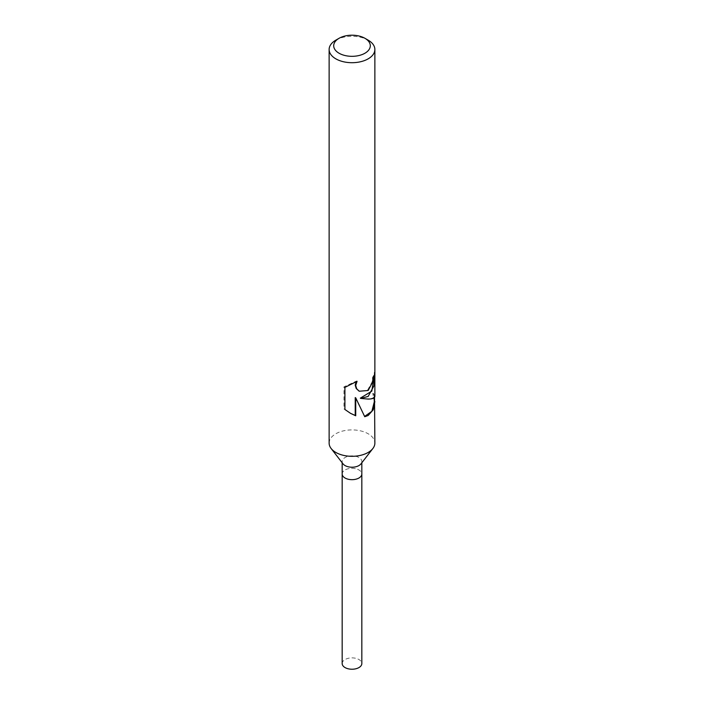 <?xml version="1.0" encoding="UTF-8"?>
<svg xmlns="http://www.w3.org/2000/svg" width="704" height="704" viewBox="0 0 704 704"><rect width="100%" height="100%" fill="white"/><g stroke="black" fill="none" stroke-linecap="round" stroke-linejoin="round"><path stroke-width="0.53" stroke-dasharray="3.52 2.64" d="M343.024 463.857A9.83 5.676 180 0 1 342.17 461.542A9.83 5.676 180 0 1 345.048 457.53A9.83 5.676 180 0 1 355.766 456.298A9.83 5.676 180 0 1 361.83 461.542A9.83 5.676 180 0 1 360.976 463.857M342.17 474.091L342.17 473.994A9.83 5.676 180 0 1 345.048 469.982A9.83 5.676 180 0 1 355.766 468.75A9.83 5.676 180 0 1 361.83 473.994A9.83 5.676 180 0 1 358.952 478.007A9.83 5.676 180 0 1 348.234 479.239A9.83 5.676 180 0 1 342.17 473.994A9.83 5.676 180 0 1 345.048 469.982A9.83 5.676 180 0 1 355.766 468.75A9.83 5.676 180 0 1 361.83 473.994L361.83 474.091M329.129 443.106A22.871 13.2 180 0 1 335.826 433.77A22.871 13.2 180 0 1 360.756 430.91A22.871 13.2 180 0 1 374.871 443.106M374.29 375.302L374.299 372.354A22.299 12.874 180 0 1 374.299 372.363A22.299 12.874 180 0 1 372.618 377.265L372.108 381.982L367.33 390.597L359.102 391.125M372.618 377.265L373.058 377.52M356.101 381.814L356.585 381.014L343.966 386.839L343.966 408.936L344.907 409.482M343.966 386.839L344.907 387.385M356.585 381.014L357.069 381.295M374.299 373.067L374.299 372.363L374.862 372.68M374.299 401.826L372.803 393.316L374.299 396.088C373.824 398.798 369.169 399.494 360.325 398.165M343.966 408.936L350.302 413.213M355.23 397.584L364.61 416.434M372.803 393.316L373.745 393.853L374.528 397.311M374.871 396.246L373.745 393.853M335.826 40.163A22.871 13.2 180 0 1 368.174 40.163M342.17 663.555A9.83 5.676 180 0 1 345.048 659.542A9.83 5.676 180 0 1 355.766 658.31A9.83 5.676 180 0 1 361.83 663.555M342.17 462.757L342.17 461.542M374.299 397.575L374.299 396.088M350.61 413.389L349.985 413.037M361.83 462.757L361.83 461.542"/><path stroke-width="1.06" d="M374.528 397.311L374.871 443.106A22.871 13.2 180 0 1 372.874 448.501L360.976 463.857A9.83 5.676 180 0 1 358.952 465.555A9.83 5.676 180 0 1 343.024 463.857L331.126 448.501A22.871 13.2 180 0 1 329.129 443.106L329.129 49.5A22.871 13.2 180 0 1 335.826 40.163L339.064 38.298A18.295 10.56 180 0 1 364.936 38.298A18.295 10.56 180 0 1 364.936 53.231A18.295 10.56 180 0 1 339.064 53.231A18.295 10.56 180 0 1 339.064 38.298L335.826 40.163M361.83 462.757L361.83 473.994A9.83 5.676 180 0 1 358.952 478.007A9.83 5.676 180 0 1 348.234 479.239A9.83 5.676 180 0 1 342.17 473.994L342.17 462.757M372.874 448.501A22.871 13.2 180 0 1 368.174 452.443A22.871 13.2 180 0 1 331.126 448.501M368.174 390.482L372.539 382.228L373.058 377.52A22.871 13.2 0 0 0 374.862 372.68L374.062 385.625L368.174 396.422L360.765 398.42L368.174 399.08C372.539 399.001 374.766 398.059 374.871 396.246L374.871 49.5A22.871 13.2 180 0 1 368.174 58.837A22.871 13.2 180 0 1 343.244 61.697A22.871 13.2 180 0 1 329.129 49.5M374.871 401.562L373.243 409.781L368.174 415.483L364.742 416.724L355.731 397.874L355.731 415.782L350.61 413.389L344.907 409.482L344.907 387.385L357.069 381.295L355.696 385.449L356.699 388.784L359.278 391.222L368.166 390.491M374.29 375.302L371.809 391.125L360.325 398.165L360.765 398.42M359.102 391.125L356.215 388.511L355.194 385.158L356.101 381.814M350.302 413.213L355.23 415.492L355.23 397.584L355.731 397.874M364.61 416.434L371.862 411.303L374.299 401.826L374.299 397.575M355.23 415.501L355.731 415.782M364.936 38.298L368.174 40.163A22.871 13.2 180 0 1 374.871 49.5M361.83 474.091L361.83 663.555A9.83 5.676 180 0 1 358.952 667.568A9.83 5.676 180 0 1 348.234 668.8A9.83 5.676 180 0 1 342.17 663.555L342.17 474.091M359.33 391.257L358.873 390.993"/></g></svg>
